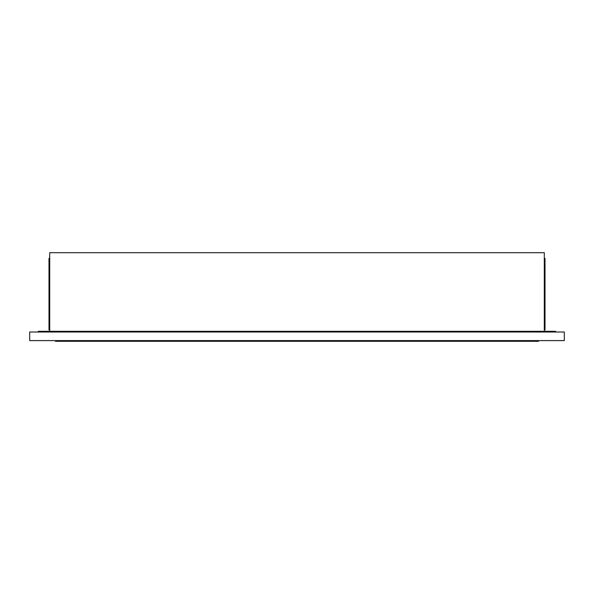 <?xml version="1.0" encoding="UTF-8"?>
<svg xmlns="http://www.w3.org/2000/svg" width="594" height="594" viewBox="0 0 594 594"><rect width="100%" height="100%" fill="white"/><g stroke="black" fill="none" stroke-linecap="round" stroke-linejoin="round"><path stroke-width="0.89" d="M544.29 331.303L544.29 252.688L49.71 252.688L49.71 331.303M38.276 332.024L38.276 331.303L555.724 331.303L555.724 332.024M49.71 258.405L48.998 258.405L48.998 329.878L49.71 329.878M544.29 329.878L545.002 329.878L545.002 258.405L544.29 258.405M564.3 332.024L29.7 332.024L29.7 340.6L564.3 340.6L564.3 332.024M538.572 340.6L538.572 341.312L55.428 341.312L55.428 340.6M46.852 332.024L46.852 331.303M547.148 332.024L547.148 331.303M311.828 340.6L313.974 341.312M282.172 340.6L280.026 341.312"/></g></svg>
